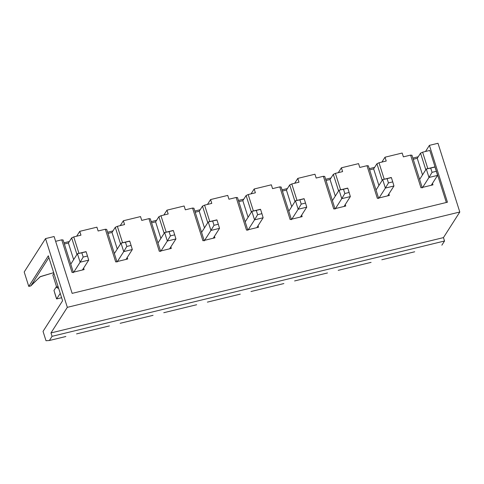 <?xml version="1.0" encoding="UTF-8"?>
<svg xmlns="http://www.w3.org/2000/svg" width="484" height="484" viewBox="0 0 484 484"><rect width="100%" height="100%" fill="white"/><g stroke="black" fill="none" stroke-linecap="round" stroke-linejoin="round"><path stroke-width="0.73" d="M88.705 260.126L82.395 270.005L88.705 260.126L80.12 262.213L73.81 272.087L80.12 262.213L77.428 253.725L70.761 264.161L77.428 253.725L86.013 251.644L81.844 252.823L83.194 257.064L87.483 256.024L86.14 251.783L87.483 256.024L83.194 257.064L80.12 262.213L88.705 260.126L87.483 256.024L88.705 260.126M60.234 293.352L56.664 298.937L61.619 297.733L56.664 298.937L60.234 293.352M56.477 286.522L53.972 290.448L56.664 298.937L53.972 290.448L56.477 286.522M56.537 298.797L55.188 294.556L56.537 298.797M53.972 290.448L55.188 294.556L53.972 290.448M80.12 262.213L83.194 257.064L81.844 252.823L77.428 253.725L80.12 262.213M77.428 253.725L86.14 251.783L77.428 253.725M132.313 249.538L126.003 259.412L132.313 249.538L123.729 251.619L117.418 261.499L123.729 251.619L121.036 243.137L114.369 253.568L121.036 243.137L129.621 241.05L125.453 242.23L126.802 246.471L131.091 245.43L129.748 241.189L131.091 245.43L126.802 246.471L123.729 251.619L132.313 249.538L131.091 245.43L132.313 249.538M123.729 251.619L126.802 246.471L125.453 242.23L121.036 243.137L123.729 251.619M121.036 243.137L129.748 241.189L121.036 243.137M175.922 238.945L169.612 248.818L175.922 238.945L167.337 241.026L161.027 250.906L167.337 241.026L164.645 232.544L157.978 242.974L164.645 232.544L173.23 230.457L169.061 231.642L170.41 235.883L174.7 234.837L173.357 230.596L174.7 234.837L170.41 235.883L167.337 241.026L175.922 238.945L174.7 234.837L175.922 238.945M167.337 241.026L170.41 235.883L169.061 231.642L164.645 232.544L167.337 241.026M164.645 232.544L173.357 230.596L164.645 232.544M219.53 228.351L213.22 238.231L219.53 228.351L210.945 230.438L204.635 240.312L210.945 230.438L208.253 221.95L201.586 232.387L208.253 221.95L216.838 219.869L212.67 221.049L214.019 225.29L218.308 224.249L216.965 220.008L218.308 224.249L214.019 225.29L210.945 230.438L219.53 228.351L218.308 224.249L219.53 228.351M210.945 230.438L214.019 225.29L212.67 221.049L208.253 221.95L210.945 230.438M208.253 221.95L216.965 220.008L208.253 221.95M263.139 217.764L256.829 227.637L263.139 217.764L254.554 219.845L248.244 229.725L254.554 219.845L251.862 211.363L245.194 221.793L251.862 211.363L260.446 209.276L256.278 210.455L257.621 214.702L261.917 213.656L260.567 209.415L261.917 213.656L257.621 214.702L254.554 219.845L263.139 217.764L261.917 213.656L263.139 217.764M254.554 219.845L257.621 214.702L256.278 210.455L251.862 211.363L254.554 219.845M251.862 211.363L260.567 209.415L251.862 211.363M306.741 207.17L300.437 217.044L306.741 207.17L298.162 209.257L291.852 219.131L298.162 209.257L295.47 200.769L288.803 211.199L295.47 200.769L304.055 198.682L299.886 199.868L301.229 204.109L305.525 203.068L304.176 198.821L305.525 203.068L301.229 204.109L298.162 209.257L306.741 207.17L305.525 203.068L306.741 207.17M298.162 209.257L301.229 204.109L299.886 199.868L295.47 200.769L298.162 209.257M295.47 200.769L304.176 198.821L295.47 200.769M350.349 196.577L344.045 206.456L350.349 196.577L341.771 198.664L335.46 208.537L341.771 198.664L339.078 190.176L332.411 200.612L339.078 190.176L347.657 188.094L343.495 189.274L344.838 193.515L349.133 192.475L347.784 188.234L349.133 192.475L344.838 193.515L341.771 198.664L350.349 196.577L349.133 192.475L350.349 196.577M341.771 198.664L344.838 193.515L343.495 189.274L339.078 190.176L341.771 198.664M339.078 190.176L347.784 188.234L339.078 190.176M393.958 185.989L387.654 195.863L393.958 185.989L385.373 188.07L379.069 197.95L385.373 188.07L382.687 179.588L376.02 190.018L382.687 179.588L391.266 177.501L387.103 178.681L388.446 182.928L392.742 181.881L391.393 177.64L392.742 181.881L388.446 182.928L385.373 188.07L393.958 185.989L392.742 181.881L393.958 185.989M385.373 188.07L388.446 182.928L387.103 178.681L382.687 179.588L385.373 188.07M382.687 179.588L391.393 177.64L382.687 179.588M437.566 175.396L431.262 185.269L437.566 175.396L428.981 177.483L422.677 187.356L428.981 177.483L426.289 168.995L419.628 179.425L426.289 168.995L434.874 166.907L430.712 168.093L432.055 172.334L436.35 171.294L435.001 167.047L436.35 171.294L432.055 172.334L428.981 177.483L437.566 175.396L436.35 171.294L437.566 175.396M428.981 177.483L432.055 172.334L430.712 168.093L426.289 168.995L428.981 177.483M426.289 168.995L435.001 167.047L426.289 168.995M31.272 285.179L40.481 276.546L53.67 272.667L40.045 276.8L30.801 285.923L28.774 286.413L24.2 271.99L45.526 238.6L54.111 236.519L45.526 238.6L67.33 307.334L459.8 212.01L437.996 143.276L429.411 145.363L437.996 143.276L459.8 212.01L67.33 307.334L50.977 332.931L443.453 237.608L459.8 212.01L443.453 237.608L50.977 332.931L52.054 336.326L444.53 241.002L443.453 237.608L444.53 241.002L52.054 336.326L49.392 340.5L46.004 340.724L43.04 331.389L62.587 300.782L48.321 255.812L28.774 286.413L30.801 285.923L48.89 257.597L30.801 285.923M414.691 251.777L381.815 259.763L414.691 251.777M371.083 262.364L338.207 270.35L371.083 262.364M327.48 272.958L294.599 280.944L327.48 272.958M283.872 283.551L250.99 291.531L283.872 283.551M240.264 294.139L207.382 302.125L240.264 294.139M196.655 304.732L163.773 312.718L196.655 304.732M153.047 315.326L120.165 323.306L153.047 315.326M109.438 325.913L76.557 333.899L109.438 325.913M65.83 336.507L49.392 340.5L65.83 336.507M76.944 254.487L71.674 237.892L68.389 243.035L73.653 259.636L68.389 243.035L71.674 237.892L73.749 236.918L78.965 253.356L73.749 236.918L80.961 235.163L73.749 236.918L71.674 237.892L76.944 254.487M72.092 272.504L84.113 269.588L72.092 272.504L61.728 239.834L55.63 241.316L61.728 239.834L63.089 239.973L73.453 272.643L63.089 239.973L61.728 239.834L72.092 272.504M63.991 242.811L69.363 241.51L63.991 242.811M76.641 236.216L79.751 231.346L96.915 227.177L79.751 231.346L80.961 235.163L79.751 231.346L76.641 236.216M107.599 232.223L112.972 230.916L107.599 232.223M120.25 225.623L123.353 220.758L140.523 216.584L123.353 220.758L124.57 224.576L117.358 226.324L122.573 242.762L117.358 226.324L124.57 224.576L123.353 220.758L120.25 225.623M151.208 221.63L156.58 220.323L151.208 221.63M163.852 215.029L166.962 210.165L184.132 205.996L166.962 210.165L168.178 213.982L160.966 215.737L166.181 232.169L160.966 215.737L168.178 213.982L166.962 210.165L163.852 215.029M194.816 211.036L200.188 209.735L194.816 211.036M207.461 204.442L210.57 199.571L227.74 195.403L210.57 199.571L211.786 203.389L204.575 205.143L209.784 221.581L204.575 205.143L211.786 203.389L210.57 199.571L207.461 204.442M238.424 200.449L243.797 199.142L238.424 200.449M251.069 193.848L254.179 188.984L271.349 184.809L254.179 188.984L255.389 192.801L248.183 194.55L253.392 210.988L248.183 194.55L255.389 192.801L254.179 188.984L251.069 193.848M282.033 189.855L287.405 188.548L282.033 189.855M294.677 183.261L297.787 178.39L314.957 174.222L297.787 178.39L298.997 182.208L291.791 183.962L297.001 200.394L291.791 183.962L298.997 182.208L297.787 178.39L294.677 183.261M325.641 179.268L331.014 177.961L325.641 179.268M338.286 172.667L341.395 167.797L358.565 163.628L341.395 167.797L342.605 171.614L335.4 173.369L340.609 189.807L335.4 173.369L342.605 171.614L341.395 167.797L338.286 172.667M369.25 168.674L374.622 167.367L369.25 168.674M381.894 162.073L385.004 157.209L402.174 153.035L385.004 157.209L386.214 161.027L379.002 162.775L384.217 179.213L379.002 162.775L386.214 161.027L385.004 157.209L381.894 162.073M412.858 158.08L418.23 156.78L412.858 158.08M425.503 151.486L429.411 145.363L447.446 202.215L72.146 293.371L54.111 236.519L72.146 293.371L447.446 202.215L429.411 145.363L425.503 151.486M441.862 245.176L444.53 241.002L441.862 245.176M57.941 286.123L56.882 287.78L58.637 288.319L56.882 287.78L57.941 286.123M53.899 273.393L52.841 275.057L56.882 287.78L52.841 275.057L53.899 273.393M429.822 150.433L422.611 152.188L427.826 168.62L422.611 152.188L429.822 150.433L446.339 202.487L429.822 150.433M432.496 183.339L432.974 184.858L420.959 187.774L410.595 155.104L403.384 156.858L402.174 153.035L403.384 156.858L410.595 155.104L411.957 155.243L422.32 187.913L411.957 155.243L410.595 155.104L420.959 187.774L432.974 184.858L432.496 183.339M388.888 193.927L389.366 195.445L377.351 198.367L366.987 165.697L359.775 167.446L358.565 163.628L359.775 167.446L366.987 165.697L368.348 165.837L378.712 198.507L368.348 165.837L366.987 165.697L377.351 198.367L389.366 195.445L388.888 193.927M345.28 204.52L345.757 206.039L333.742 208.955L323.379 176.285L316.167 178.039L314.957 174.222L316.167 178.039L323.379 176.285L324.74 176.424L335.103 209.094L324.74 176.424L323.379 176.285L333.742 208.955L345.757 206.039L345.28 204.52M301.671 215.114L302.155 216.632L290.134 219.548L279.77 186.878L272.559 188.633L271.349 184.809L272.559 188.633L279.77 186.878L281.131 187.018L291.495 219.688L281.131 187.018L279.77 186.878L290.134 219.548L302.155 216.632L301.671 215.114M258.063 225.701L258.547 227.22L246.525 230.142L236.162 197.472L228.95 199.22L227.74 195.403L228.95 199.22L236.162 197.472L237.523 197.611L247.887 230.281L237.523 197.611L236.162 197.472L246.525 230.142L258.547 227.22L258.063 225.701M214.454 236.295L214.938 237.813L202.917 240.729L192.553 208.059L185.342 209.814L184.132 205.996L185.342 209.814L192.553 208.059L193.915 208.199L204.278 240.869L193.915 208.199L192.553 208.059L202.917 240.729L214.938 237.813L214.454 236.295M170.846 246.888L171.33 248.401L159.309 251.323L148.945 218.653L141.733 220.401L140.523 216.584L141.733 220.401L148.945 218.653L150.306 218.792L160.67 251.462L150.306 218.792L148.945 218.653L159.309 251.323L171.33 248.401L170.846 246.888M127.238 257.476L127.722 258.994L115.7 261.917L105.337 229.247L98.125 230.995L96.915 227.177L98.125 230.995L105.337 229.247L106.698 229.386L117.061 262.056L106.698 229.386L105.337 229.247L115.7 261.917L127.722 258.994L127.238 257.476M83.629 268.069L84.113 269.588L83.629 268.069M64.372 244.015L68.389 243.035L64.372 244.015M120.552 243.894L115.283 227.298L111.998 232.447L117.261 249.042L111.998 232.447L115.283 227.298L117.358 226.324L115.283 227.298L120.552 243.894M107.98 233.421L111.998 232.447L107.98 233.421M164.155 233.306L158.891 216.705L155.606 221.853L160.869 238.449L155.606 221.853L158.891 216.705L160.966 215.737L158.891 216.705L164.155 233.306M151.589 222.828L155.606 221.853L151.589 222.828M207.763 222.713L202.5 206.117L199.214 211.266L204.478 227.861L199.214 211.266L202.5 206.117L204.575 205.143L202.5 206.117L207.763 222.713M195.197 212.24L199.214 211.266L195.197 212.24M251.371 212.119L246.108 195.524L242.823 200.672L248.086 217.268L242.823 200.672L246.108 195.524L248.183 194.55L246.108 195.524L251.371 212.119M238.806 201.647L242.823 200.672L238.806 201.647M294.98 201.532L289.716 184.93L286.431 190.079L291.695 206.68L286.431 190.079L289.716 184.93L291.791 183.962L289.716 184.93L294.98 201.532M282.414 191.053L286.431 190.079L282.414 191.053M338.588 190.938L333.325 174.343L330.04 179.491L335.303 196.087L330.04 179.491L333.325 174.343L335.4 173.369L333.325 174.343L338.588 190.938M326.022 180.465L330.04 179.491L326.022 180.465M382.197 180.344L376.933 163.749L373.648 168.898L378.911 185.493L373.648 168.898L376.933 163.749L379.002 162.775L376.933 163.749L382.197 180.344M369.631 169.872L373.648 168.898L369.631 169.872M425.805 169.757L420.542 153.162L417.256 158.304L422.52 174.906L417.256 158.304L420.542 153.162L422.611 152.188L420.542 153.162L425.805 169.757M413.239 159.278L417.256 158.304L413.239 159.278M46.004 340.724L49.392 340.5L52.054 336.326L50.977 332.931L67.33 307.334L45.526 238.6L24.2 271.99L28.774 286.413L48.321 255.812L62.587 300.782L43.04 331.389L46.004 340.724"/></g></svg>
